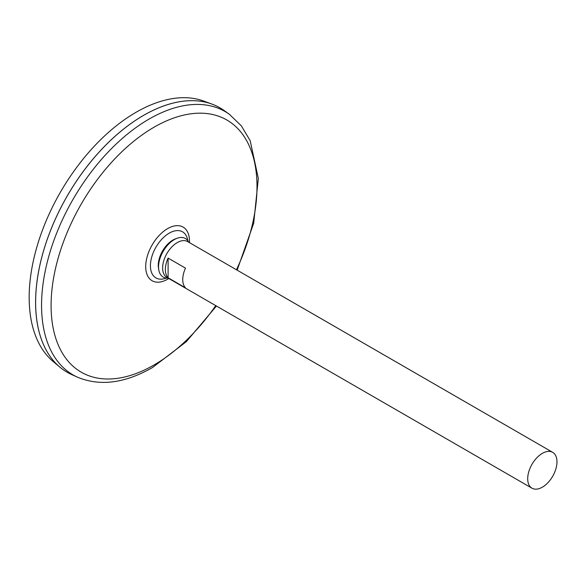 <?xml version="1.0" encoding="UTF-8"?>
<svg xmlns="http://www.w3.org/2000/svg" width="586" height="586" viewBox="0 0 586 586"><rect width="100%" height="100%" fill="white"/><g stroke="black" fill="none" stroke-linecap="round" stroke-linejoin="round"><path stroke-width="0.88" d="M166.299 278.042A26.619 15.368 -60 0 1 150.448 264.586A26.619 15.368 -60 0 1 168.263 233.733A26.619 15.368 -60 0 1 187.835 240.736M229.382 114.307A152.052 87.79 -60 0 0 73.052 199.328A152.052 87.79 -60 0 0 77.579 377.23L71.792 374.622A152.69 88.156 -60 0 1 67.243 195.98A152.69 88.156 -60 0 1 224.226 110.593L229.382 114.307L241.3 125.792L250.185 140.684L258.331 178.43L253.701 223.185L237.14 270.161M35.621 302.383A152.668 88.142 -60 0 1 143.577 115.391M67.236 372.286A152.69 88.156 -60 0 1 60.014 367.246A152.69 88.156 -60 0 1 67.222 195.966A152.69 88.156 -60 0 1 211.949 104.088A152.69 88.156 -60 0 1 219.926 107.817M60.014 367.246L53.348 361.687A151.203 87.299 -60 0 1 60.483 192.076A151.203 87.299 -60 0 1 203.796 101.085L211.949 104.088M542.343 487.178A20.7 11.954 -60 0 1 531.993 488.204A20.7 11.954 -60 0 1 531.993 464.295A20.7 11.954 -60 0 1 552.693 452.341A20.7 11.954 -60 0 1 555.865 468.932A20.7 11.954 -60 0 1 542.343 487.178M531.993 488.204L166.907 277.427A20.7 11.954 -60 0 1 166.907 253.518A20.7 11.954 -60 0 1 187.608 241.564L552.693 452.341M168.109 258.096L185.491 268.132A20.7 11.954 120 0 0 185.491 287.843L168.109 277.801A20.7 11.954 -60 0 1 168.109 258.096L168.109 277.801M167.999 278.057A22.246 12.848 -60 0 1 158.813 270.036L158.506 268.322A20.635 11.91 -60 0 1 175.522 238.846L177.162 238.253A22.246 12.848 -60 0 1 188.707 242.194M158.813 270.036A22.246 12.848 -60 0 1 177.162 238.253M168.775 278.504A30.977 17.88 -60 0 1 167.611 279.214A30.977 17.88 -60 0 1 145.709 266.117A30.977 17.88 -60 0 1 168.387 228.196A30.977 17.88 -60 0 1 189.476 242.648M215.751 305.628A145.599 84.062 -60 0 1 154.045 364.975A145.599 84.062 -60 0 1 53.443 278.899A145.599 84.062 -60 0 1 196.823 113.259A145.599 84.062 -60 0 1 236.458 269.765M77.579 377.23C100.081 386.504 125.06 383.266 152.514 367.525L186.348 341.66L216.439 306.024"/></g></svg>
